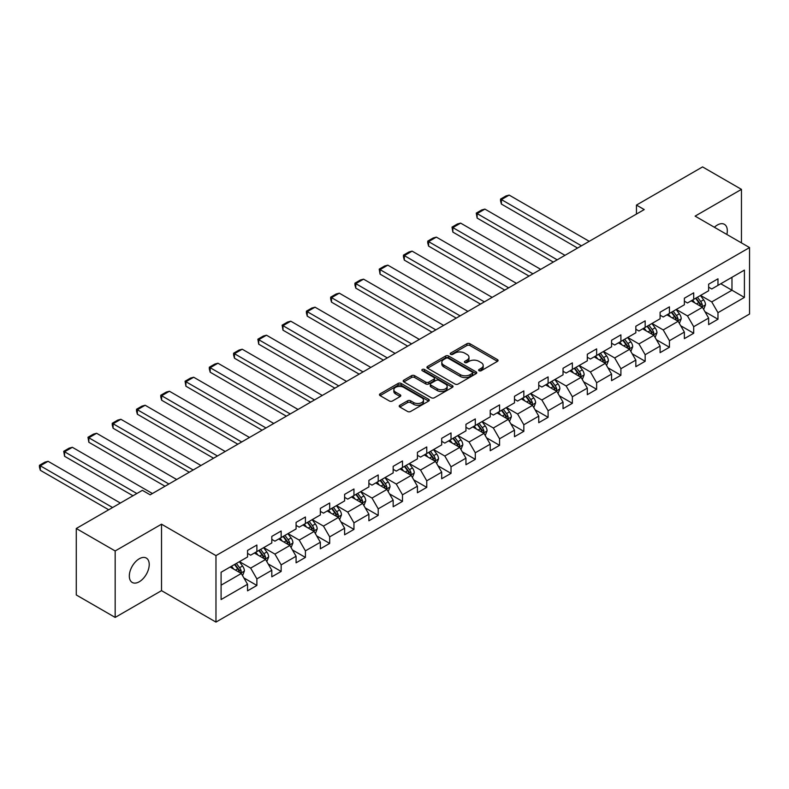 <?xml version="1.0" encoding="UTF-8"?>
<svg xmlns="http://www.w3.org/2000/svg" width="789" height="789" viewBox="0 0 789 789"><rect width="100%" height="100%" fill="white"/><g stroke="black" fill="none" stroke-linecap="round" stroke-linejoin="round"><path stroke-width="1.18" d="M479.071 370.722A1.509 0.868 0 0 0 481.211 370.722L497.435 361.362A2.16 1.243 0 0 0 498.066 360.474A2.16 1.243 0 0 0 497.435 359.597L469.948 343.728A2.16 1.243 0 0 0 466.891 343.728L450.667 353.097A1.509 0.868 0 0 0 450.223 353.709A1.509 0.868 0 0 0 450.667 354.33A1.509 0.868 0 0 0 452.807 354.33L454.908 353.117A6.914 3.994 0 0 1 464.682 353.117L466.97 354.439A6.914 3.994 0 0 1 468.991 357.259A6.914 3.994 0 0 1 466.97 360.08L464.869 361.293A1.509 0.868 0 0 0 464.425 361.904A1.509 0.868 0 0 0 464.869 362.526A1.509 0.868 0 0 0 467.009 362.526L469.11 361.313A6.914 3.994 0 0 1 478.874 361.313L481.172 362.634A6.914 3.994 0 0 1 483.193 365.455A6.914 3.994 0 0 1 481.172 368.276L479.071 369.489A1.509 0.868 0 0 0 478.627 370.11A1.509 0.868 0 0 0 479.071 370.722L479.071 369.489M139.278 581.759A14.084 8.127 120 0 0 148.47 569.352A14.084 8.127 120 0 0 146.31 558.07A14.084 8.127 120 0 0 139.278 558.77A14.084 8.127 120 0 0 130.077 571.177A14.084 8.127 120 0 0 132.236 582.46A14.084 8.127 120 0 0 139.278 581.759M726.856 234.461A14.084 8.127 120 0 0 724.391 224.323A14.084 8.127 120 0 0 717.349 225.023A14.084 8.127 120 0 0 714.38 227.262M399.855 405.26A2.16 1.243 0 0 0 399.224 406.138A2.16 1.243 0 0 0 399.855 407.025L407.568 411.473A2.16 1.243 0 0 0 410.625 411.473L428.644 401.078A2.16 1.243 0 0 0 429.275 400.191A2.16 1.243 0 0 0 428.644 399.313L401.157 383.444A2.16 1.243 0 0 0 398.1 383.444L380.081 393.849A2.16 1.243 0 0 0 379.45 394.727A2.16 1.243 0 0 0 380.081 395.605L389.401 400.99A2.16 1.243 0 0 0 392.449 400.99L400.161 396.532A2.16 1.243 0 0 0 400.792 395.654A2.16 1.243 0 0 0 400.161 394.766L395.545 392.103A5.779 3.334 0 0 1 393.849 389.746A5.779 3.334 0 0 1 397.419 386.659A5.779 3.334 0 0 1 403.712 387.389L421.809 397.834A5.779 3.334 0 0 1 423.496 400.191A5.779 3.334 0 0 1 419.935 403.278A5.779 3.334 0 0 1 413.643 402.548L410.625 400.812A2.16 1.243 0 0 0 407.568 400.812L399.855 405.26L399.855 407.025L407.568 402.607L407.568 400.812M161.518 524.192L115.164 550.959L76.277 528.502L76.277 594.965L115.164 617.422L161.518 590.655L215.969 622.087L215.969 555.624L161.518 524.192L161.518 590.655M741.463 242.894L741.463 189.37L695.099 216.127L749.55 247.568L215.969 555.624M741.463 189.37L702.565 166.913L636.457 205.081L636.457 214.066M76.277 528.502L142.385 490.334L150.166 494.821L644.238 209.568L636.457 205.081M455.056 384.056A2.16 1.243 0 0 0 458.113 384.056L476.132 373.661A2.16 1.243 0 0 0 476.763 372.773A2.16 1.243 0 0 0 476.132 371.895L448.645 356.026A2.16 1.243 0 0 0 445.588 356.026L427.569 366.431A2.16 1.243 0 0 0 426.938 367.309A2.16 1.243 0 0 0 427.569 368.187L455.056 384.056M422.904 371.047A1.509 0.868 0 0 1 424.443 371.264L424.443 369.469L452.383 385.604A2.16 1.243 0 0 1 453.014 386.482A2.16 1.243 0 0 1 452.383 387.369L434.364 397.764A2.16 1.243 0 0 1 431.317 397.764L403.83 381.896L403.83 380.14A2.16 1.243 0 0 0 403.199 381.018A2.16 1.243 0 0 0 403.83 381.896M403.83 380.14L411.542 375.682A2.16 1.243 0 0 1 414.59 375.682L425.744 382.123A2.16 1.243 0 0 0 428.792 382.123L433.911 379.164A2.16 1.243 0 0 0 434.542 378.286A2.16 1.243 0 0 0 433.911 377.398L422.302 370.702A1.509 0.868 0 0 1 421.859 370.09A1.509 0.868 0 0 1 422.796 369.282A1.509 0.868 0 0 1 424.443 369.469M215.969 622.087L749.55 314.032L749.55 247.568M243.89 577.942L256.879 585.448L256.879 578.889L271.81 570.269L271.81 576.818L281.15 571.433L281.15 564.875L296.082 556.255L296.082 562.813L305.412 557.419L305.412 550.87L320.354 542.24L320.354 548.799L329.684 543.414L329.684 536.855L344.615 528.236L344.615 534.794L353.955 529.399L353.955 522.841L368.887 514.221L368.887 520.779L378.217 515.385L378.217 508.836L393.159 500.206L393.159 506.765L402.489 501.38L402.489 494.821L417.42 486.202L417.42 492.76L426.76 487.365L426.76 480.807L441.692 472.187L441.692 478.745L451.022 473.361L451.022 466.802L465.954 458.182L465.954 464.731L475.294 459.346L475.294 452.787L490.225 444.168L490.225 450.726L499.555 445.331L499.555 438.783L514.497 430.153L514.497 436.712L523.827 431.327L523.827 424.768L538.759 416.148L538.759 422.697L548.099 417.312L548.099 410.753L563.03 402.134L563.03 408.692L572.36 403.297L572.36 396.749L587.302 388.119L587.302 394.678L596.632 389.293L596.632 382.734L611.564 374.114L611.564 380.673L620.904 375.278L620.904 368.719L635.835 360.1L635.835 366.658L645.165 361.273L645.165 354.715L660.097 346.095L660.097 352.644L669.437 347.259L669.437 340.7L684.369 332.08L684.369 338.639L693.699 333.244L693.699 326.695L708.64 318.066L708.64 324.624L717.97 319.239L717.97 312.681L744.412 297.414L744.412 270.104L731.975 277.294L731.975 290.224L744.412 297.414M256.879 585.448L247.549 590.833L247.549 584.274L221.098 599.541L221.098 572.242L247.549 556.975L247.549 550.416L256.879 545.031L256.879 551.58L271.81 542.96L271.81 536.402L281.15 531.017L281.15 537.575L296.082 528.955L296.082 522.397L305.412 517.002L305.412 523.561L320.354 514.941L320.354 508.382L329.684 502.997L329.684 509.556L344.615 500.926L344.615 494.368L353.955 488.983L353.955 495.541L368.887 486.921L368.887 480.363L378.217 474.968L378.217 481.527L393.159 472.907L393.159 466.348L402.489 460.963L402.489 467.522L417.42 458.892L417.42 452.344L426.76 446.949L426.76 453.507L441.692 444.888L441.692 438.329L451.022 432.944L451.022 439.493L465.954 430.873L465.954 424.314L475.294 418.929L475.294 425.488L490.225 416.868L490.225 410.31L499.555 404.915L499.555 411.473L514.497 402.854L514.497 396.295L523.827 390.91L523.827 397.459L538.759 388.839L538.759 382.28L548.099 376.895L548.099 383.454L563.03 374.834L563.03 368.276L572.36 362.881L572.36 369.439L587.302 360.82L587.302 354.261L596.632 348.876L596.632 355.435L611.564 346.805L611.564 340.256L620.904 334.861L620.904 341.42L635.835 332.8L635.835 326.242L645.165 320.857L645.165 327.405L660.097 318.786L660.097 312.227L669.437 306.842L669.437 313.401L684.369 304.781L684.369 298.222L693.699 292.827L693.699 299.386L708.64 290.766L708.64 284.208L717.97 278.823L717.97 285.371L744.412 270.104M254.393 553.02L265.597 559.49L250.655 568.11L239.462 561.64M247.549 553.385L250.655 555.18L256.879 551.58M250.655 568.11L256.879 578.889M265.597 559.49L271.81 570.269M278.655 539.005L289.859 545.475L274.927 554.095L263.723 547.635M271.81 539.37L274.927 541.165L281.15 537.575M274.927 554.095L281.15 564.875M289.859 545.475L296.082 556.255M302.927 525.001L314.13 531.47L299.199 540.09L287.995 533.62M296.082 525.356L299.199 527.151L305.412 523.561M299.199 540.09L305.412 550.87M314.13 531.47L320.354 542.24M327.198 510.986L338.392 517.456L323.46 526.076L312.257 519.606M320.354 511.351L323.46 513.146L329.684 509.556M323.46 526.076L329.684 536.855M338.392 517.456L344.615 528.236M351.46 496.981L362.664 503.441L347.732 512.071L336.528 505.601M344.615 497.336L347.732 499.131L353.955 495.541M347.732 512.071L353.955 522.841M362.664 503.441L368.887 514.221M375.732 482.967L386.935 489.436L371.994 498.056L360.8 491.586M368.887 483.322L371.994 485.127L378.217 481.527M371.994 498.056L378.217 508.836M386.935 489.436L393.159 500.206M400.003 468.952L411.197 475.422L396.265 484.042L385.062 477.582M393.159 469.317L396.265 471.112L402.489 467.522M396.265 484.042L402.489 494.821M411.197 475.422L417.42 486.202M424.265 454.947L435.469 461.407L420.537 470.037L409.333 463.567M417.42 455.302L420.537 457.097L426.76 453.507M420.537 470.037L426.76 480.807M435.469 461.407L441.692 472.187M448.537 440.933L459.731 447.402L444.799 456.022L433.605 449.552M441.692 441.298L444.799 443.093L451.022 439.493M444.799 456.022L451.022 466.802M459.731 447.402L465.954 458.182M472.798 426.918L484.002 433.388L469.07 442.008L457.867 435.548M465.954 427.283L469.07 429.078L475.294 425.488M469.07 442.008L475.294 452.787M484.002 433.388L490.225 444.168M497.07 412.913L508.274 419.383L493.342 428.003L482.138 421.533M490.225 413.268L493.342 415.063L499.555 411.473M493.342 428.003L499.555 438.783M508.274 419.383L514.497 430.153M521.342 398.899L532.536 405.368L517.604 413.988L506.4 407.518M514.497 399.264L517.604 401.059L523.827 397.459M517.604 413.988L523.827 424.768M532.536 405.368L538.759 416.148M545.603 384.894L556.807 391.354L541.875 399.984L530.672 393.514M538.759 385.249L541.875 387.044L548.099 383.454M541.875 399.984L548.099 410.753M556.807 391.354L563.03 402.134M569.875 370.879L581.079 377.349L566.137 385.969L554.943 379.499M563.03 371.234L566.137 373.039L572.36 369.439M566.137 385.969L572.36 396.749M581.079 377.349L587.302 388.119M594.147 356.865L605.341 363.334L590.409 371.954L579.205 365.494M587.302 357.23L590.409 359.025L596.632 355.435M590.409 371.954L596.632 382.734M605.341 363.334L611.564 374.114M618.408 342.86L629.612 349.32L614.68 357.95L603.477 351.48M611.564 343.215L614.68 345.01L620.904 341.42M614.68 357.95L620.904 368.719M629.612 349.32L635.835 360.1M642.68 328.845L653.874 335.315L638.942 343.935L627.748 337.465M635.835 329.21L638.942 331.005L645.165 327.405M638.942 343.935L645.165 354.715M653.874 335.315L660.097 346.095M666.942 314.831L678.145 321.301L663.214 329.92L652.01 323.46M660.097 315.196L663.214 316.991L669.437 313.401M663.214 329.92L669.437 340.7M678.145 321.301L684.369 332.08M691.213 300.826L702.417 307.296L687.475 315.916L676.281 309.446M684.369 301.181L687.475 302.976L693.699 299.386M687.475 315.916L693.699 326.695M702.417 307.296L708.64 318.066M720.771 283.764L731.975 290.224L711.747 301.901L700.543 295.431M708.64 287.176L711.747 288.971L717.97 285.371M711.747 301.901L717.97 312.681M115.164 550.959L115.164 617.422M221.098 585.172L241.326 573.495L230.122 567.035M241.326 573.495L247.549 584.274M704.981 311.734L717.97 319.239M680.71 325.749L693.699 333.244M656.448 339.763L669.437 347.259M632.176 353.768L645.165 361.273M607.915 367.782L620.904 375.278M583.643 381.787L596.632 389.293M559.371 395.802L572.36 403.297M535.11 409.816L548.099 417.312M510.838 423.821L523.827 431.327M486.566 437.836L499.555 445.331M462.305 451.85L475.294 459.346M438.033 465.855L451.022 473.361M413.771 479.87L426.76 487.365M389.5 493.875L402.489 501.38M365.228 507.889L378.217 515.385M340.966 521.904L353.955 529.399M316.695 535.909L329.684 543.414M292.423 549.923L305.412 557.419M268.161 563.938L281.15 571.433M479.673 370.938L481.172 370.071A6.914 3.994 0 0 0 483.193 367.25L483.193 365.455M468.991 357.259L468.991 359.054A6.914 3.994 0 0 1 466.97 361.875L465.471 362.743M497.435 359.597L497.435 361.362L469.948 345.523A2.16 1.243 0 0 0 466.891 345.523L451.269 354.537M476.102 373.67L448.645 357.821A2.16 1.243 0 0 0 445.588 357.821L427.599 368.207M472.315 373.394A1.509 0.868 0 0 0 472.759 372.773A1.509 0.868 0 0 0 472.315 372.161L448.182 358.226A1.509 0.868 0 0 0 446.051 358.226L443.832 359.508A6.914 3.994 0 0 0 441.81 362.329A6.914 3.994 0 0 0 443.832 365.149L460.322 374.667A6.914 3.994 0 0 0 470.096 374.667L472.315 373.394L472.315 375.189A1.509 0.868 0 0 0 472.759 374.568L472.759 372.773M441.81 362.329L441.81 364.123A6.914 3.994 0 0 0 443.832 366.944L443.832 365.149M472.315 375.189L470.096 376.461A6.914 3.994 0 0 1 460.322 376.461L443.832 366.944M403.86 381.915L411.542 377.477L411.542 375.682M434.542 378.286L434.542 380.081A2.16 1.243 0 0 1 433.911 380.959L428.792 383.918A2.16 1.243 0 0 1 425.744 383.918L414.59 377.477A2.16 1.243 0 0 0 411.542 377.477M424.443 371.264L452.353 387.379M437.303 388.799A5.779 3.334 0 0 0 443.605 389.519A5.779 3.334 0 0 0 447.166 386.442A5.779 3.334 0 0 0 445.479 384.085L439.098 380.397A2.16 1.243 0 0 0 436.051 380.397L430.932 383.355A2.16 1.243 0 0 0 430.301 384.233A2.16 1.243 0 0 0 430.932 385.121L437.303 388.799L437.303 390.594A5.779 3.334 0 0 0 443.605 391.314A5.779 3.334 0 0 0 447.166 388.237L447.166 386.442M430.301 384.233L430.301 386.028A2.16 1.243 0 0 0 430.932 386.916L430.932 385.121M437.303 390.594L430.932 386.916M423.496 400.191L423.496 401.986A5.779 3.334 0 0 1 419.935 405.073A5.779 3.334 0 0 1 413.643 404.343L410.625 402.607A2.16 1.243 0 0 0 407.568 402.607M393.849 389.746L393.849 391.541A5.779 3.334 0 0 0 395.545 393.898L395.545 392.103M400.131 396.551L395.545 393.898M428.614 401.088L401.157 385.239A2.16 1.243 0 0 0 398.1 385.239L380.111 395.624M703.64 309.416L705.494 304.761A5.829 3.363 -120 0 0 703.63 299.79L700.425 295.51M581.463 245.813L501.4 199.587L509.171 195.1L589.245 241.326M694.823 302.907L692.643 299.998M501.4 204.075L500.542 200.889L500.542 199.094L501.4 199.587L501.4 204.075L577.578 248.062M701.51 306.773L702.348 305.008A5.829 3.363 -120 0 0 700.681 301.497L697.466 297.216M696.006 298.055L699.567 302.808A2.969 1.716 60 0 1 700.109 303.716L702.348 305.008M695.602 298.291L698.807 302.582A5.829 3.363 60 0 1 700.484 306.083M500.542 199.094L505.986 195.948L509.171 195.1M679.378 323.431L681.223 318.766A5.829 3.363 -120 0 0 679.368 313.805L676.153 309.515M557.192 259.828L477.128 213.602L484.91 209.105L564.973 255.33M670.561 316.922L668.372 314.012M477.128 218.089L476.27 213.099L477.128 213.602L477.128 218.089L553.306 262.066M677.248 320.778L678.076 319.022A5.829 3.363 -120 0 0 676.41 315.511L673.195 311.221M671.735 312.069L675.305 316.823A2.969 1.716 60 0 1 675.838 317.72L678.076 319.022M671.331 312.306L674.546 316.586A5.829 3.363 60 0 1 676.212 320.097M476.27 213.099L481.714 209.963L484.91 209.105M655.107 337.445L656.961 332.78A5.829 3.363 -120 0 0 655.097 327.82L651.892 323.529M532.93 273.832L452.856 227.607L460.638 223.119L540.702 269.345M646.29 330.936L644.11 328.017M452.856 232.104L452.008 227.114L452.856 227.607L452.856 232.104L529.034 276.081M652.976 334.792L653.815 333.027A5.829 3.363 -120 0 0 652.138 329.526L648.933 325.236M647.473 326.084L651.033 330.838A2.969 1.716 60 0 1 651.576 331.735L653.815 333.027M647.069 326.311L650.274 330.601A5.829 3.363 60 0 1 651.941 334.102M452.008 227.114L457.452 223.968L460.638 223.119M630.835 351.45L632.689 346.795A5.829 3.363 -120 0 0 630.825 341.824L627.62 337.544M508.658 287.847L428.595 241.621L436.366 237.124L516.44 283.359M622.018 344.941L619.838 342.031M428.595 246.109L427.737 242.923L427.737 241.128L428.595 241.621L428.595 246.109L504.773 290.096M628.705 348.807L629.543 347.042A5.829 3.363 -120 0 0 627.876 343.531L624.661 339.25M623.202 340.089L626.762 344.842A2.969 1.716 60 0 1 627.304 345.75L629.543 347.042M622.797 340.325L626.002 344.615A5.829 3.363 60 0 1 627.679 348.117M427.737 241.128L433.181 237.982L436.366 237.124M606.573 365.465L608.418 360.8A5.829 3.363 -120 0 0 606.563 355.839L603.348 351.549M484.387 301.862L404.323 255.626L412.105 251.139L492.168 297.364M597.756 358.956L595.577 356.046M404.323 260.123L403.465 256.928L403.465 255.133L404.323 255.626L404.323 260.123L480.501 304.1M604.443 362.812L605.271 361.046A5.829 3.363 -120 0 0 603.605 357.545L600.399 353.255M598.93 354.103L602.5 358.857A2.969 1.716 60 0 1 603.033 359.754L605.271 361.046M598.526 354.34L601.741 358.62A5.829 3.363 60 0 1 603.407 362.131M403.465 255.133L408.909 251.997L412.105 251.139M582.302 379.47L584.156 374.814A5.829 3.363 -120 0 0 582.292 369.844L579.087 365.563M460.125 315.866L380.051 269.641L387.833 265.153L467.907 311.379M573.485 372.96L571.305 370.051M380.051 274.128L379.203 269.148L380.051 269.641L380.051 274.128L456.239 318.115M580.171 376.826L581.01 375.061A5.829 3.363 -120 0 0 579.343 371.55L576.128 367.27M574.668 368.108L578.229 372.872A2.969 1.716 60 0 1 578.771 373.769L581.01 375.061M574.264 368.345L577.469 372.635A5.829 3.363 60 0 1 579.136 376.136M379.203 269.148L384.647 266.001L387.833 265.153M558.04 393.484L559.884 388.819A5.829 3.363 -120 0 0 558.03 383.858L554.815 379.568M435.853 329.881L355.79 283.655L363.561 279.158L443.635 325.384M549.223 386.975L547.033 384.065M355.79 288.143L354.932 284.957L354.932 283.162L355.79 283.655L355.79 288.143L431.968 332.12M555.9 390.831L556.738 389.076A5.829 3.363 -120 0 0 555.071 385.565L551.856 381.284M550.397 382.123L553.957 386.876A2.969 1.716 60 0 1 554.499 387.784L556.738 389.076M549.992 382.359L553.207 386.64A5.829 3.363 60 0 1 554.874 390.151M354.932 283.162L360.376 280.016L363.561 279.158M533.768 407.499L535.623 402.834A5.829 3.363 -120 0 0 533.759 397.873L530.543 393.583M411.592 343.886L331.518 297.66L339.3 293.173L419.363 339.398M524.951 400.99L522.772 398.07M331.518 302.157L330.66 298.962L330.66 297.167L331.518 297.66L331.518 302.157L407.696 346.134M531.638 404.846L532.467 403.08A5.829 3.363 -120 0 0 530.8 399.579L527.594 395.289M526.135 396.137L529.695 400.891A2.969 1.716 60 0 1 530.238 401.788L532.467 403.08M525.721 396.364L528.936 400.654A5.829 3.363 60 0 1 530.602 404.165M330.66 297.167L336.114 294.021L339.3 293.173M509.497 421.504L511.351 416.848A5.829 3.363 -120 0 0 509.487 411.878L506.282 407.597M387.32 357.9L307.256 311.675L315.028 307.187L395.102 353.413M500.68 414.994L498.5 412.085M307.256 316.162L306.398 312.977L306.398 311.182L307.256 311.675L307.256 316.162L383.434 360.149M507.366 418.86L508.205 417.095A5.829 3.363 -120 0 0 506.538 413.584L503.323 409.304M501.863 410.142L505.424 414.896A2.969 1.716 60 0 1 505.966 415.803L508.205 417.095M501.459 410.379L504.664 414.669A5.829 3.363 60 0 1 506.341 418.17M306.398 311.182L311.842 308.035L315.028 307.187M485.235 435.518L487.079 430.853A5.829 3.363 -120 0 0 485.225 425.892L482.01 421.602M363.048 371.915L282.985 325.689L290.766 321.192L370.83 367.418M476.418 429.009L474.238 426.099M282.985 330.177L282.127 325.186L282.985 325.689L282.985 330.177L359.163 374.154M483.105 432.865L483.933 431.11A5.829 3.363 -120 0 0 482.266 427.599L479.051 423.308M477.592 424.157L481.162 428.91A2.969 1.716 60 0 1 481.694 429.808L483.933 431.11M477.187 424.393L480.402 428.674A5.829 3.363 60 0 1 482.069 432.185M282.127 325.186L287.571 322.05L290.766 321.192M460.963 449.533L462.818 444.868A5.829 3.363 -120 0 0 460.954 439.907L457.748 435.617M338.787 385.92L258.713 339.694L266.495 335.207L346.558 381.432M452.146 443.023L449.967 440.104M258.713 344.191L257.865 339.201L258.713 339.694L258.713 344.191L334.891 388.168M458.833 446.88L459.671 445.114A5.829 3.363 -120 0 0 457.995 441.613L454.789 437.323M453.33 438.171L456.89 442.925A2.969 1.716 60 0 1 457.433 443.822L459.671 445.114M452.925 438.398L456.131 442.688A5.829 3.363 60 0 1 457.798 446.189M257.865 339.201L263.309 336.055L266.495 335.207M436.692 463.537L438.546 458.882A5.829 3.363 -120 0 0 436.682 453.912L433.477 449.631M314.515 399.934L234.451 353.709L242.223 349.211L322.297 395.447M427.875 457.028L425.695 454.119M234.451 358.196L233.593 355.011L233.593 353.216L234.451 353.709L234.451 358.196L310.629 402.183M434.561 460.894L435.4 459.129A5.829 3.363 -120 0 0 433.733 455.618L430.518 451.338M429.058 452.176L432.619 456.93A2.969 1.716 60 0 1 433.161 457.837L435.4 459.129M428.654 452.413L431.869 456.703A5.829 3.363 60 0 1 433.536 460.204M233.593 353.216L239.037 350.069L242.223 349.211M412.43 477.552L414.274 472.887A5.829 3.363 -120 0 0 412.42 467.926L409.205 463.636M290.253 413.949L210.18 367.713L217.961 363.226L298.025 409.452M403.613 471.043L401.433 468.133M210.18 372.211L209.322 369.015L209.322 367.22L210.18 367.713L210.18 372.211L286.358 416.188M410.3 474.899L411.128 473.134A5.829 3.363 -120 0 0 409.461 469.633L406.256 465.342M404.796 466.191L408.357 470.944A2.969 1.716 60 0 1 408.889 471.842L411.128 473.134M404.382 466.427L407.597 470.708A5.829 3.363 60 0 1 409.264 474.219M209.322 367.22L214.766 364.084L217.961 363.226M388.158 491.567L390.013 486.902A5.829 3.363 -120 0 0 388.149 481.931L384.943 477.651M265.982 427.954L185.908 381.728L193.69 377.241L273.763 423.466M379.341 485.048L377.162 482.138M185.908 386.216L185.06 381.235L185.908 381.728L185.908 386.216L262.096 430.202M386.028 488.914L386.866 487.148A5.829 3.363 -120 0 0 385.2 483.637L381.984 479.357M380.525 480.195L384.085 484.959A2.969 1.716 60 0 1 384.628 485.856L386.866 487.148M380.12 480.432L383.326 484.722A5.829 3.363 60 0 1 384.993 488.223M185.06 381.235L190.504 378.089L193.69 377.241M363.897 505.571L365.741 500.907A5.829 3.363 -120 0 0 363.887 495.946L360.672 491.665M241.71 441.968L161.646 395.743L169.428 391.245L249.492 437.471M355.08 499.062L352.89 496.153M161.646 400.23L160.788 397.045L160.788 395.25L161.646 395.743L161.646 400.23L237.824 444.207M361.766 502.918L362.595 501.163A5.829 3.363 -120 0 0 360.928 497.652L357.713 493.372M356.253 494.21L359.814 498.964A2.969 1.716 60 0 1 360.356 499.871L362.595 501.163M355.849 494.447L359.064 498.727A5.829 3.363 60 0 1 360.731 502.238M160.788 395.25L166.232 392.103L169.428 391.245M339.625 519.586L341.479 514.921A5.829 3.363 -120 0 0 339.615 509.96L336.4 505.67M217.448 455.973L137.375 409.747L145.156 405.26L225.22 451.486M330.808 513.077L328.628 510.158M137.375 414.245L136.517 411.049L136.517 409.254L137.375 409.747L137.375 414.245L213.553 458.222M337.495 516.933L338.333 515.168A5.829 3.363 -120 0 0 336.656 511.666L333.451 507.376M331.991 508.224L335.552 512.978A2.969 1.716 60 0 1 336.094 513.876L338.333 515.168M331.577 508.451L334.792 512.742A5.829 3.363 60 0 1 336.459 516.253M136.517 409.254L141.971 406.118L145.156 405.26M315.353 533.591L317.208 528.936A5.829 3.363 -120 0 0 315.344 523.965L312.138 519.685M193.177 469.988L113.113 423.762L120.885 419.275L200.958 465.5M306.536 527.082L304.357 524.172M113.113 428.249L112.255 425.064L112.255 423.269L113.113 423.762L113.113 428.249L189.291 472.236M313.223 530.948L314.061 529.182A5.829 3.363 -120 0 0 312.395 525.671L309.18 521.391M307.72 522.229L311.28 526.983A2.969 1.716 60 0 1 311.823 527.89L314.061 529.182M307.315 522.466L310.521 526.756A5.829 3.363 60 0 1 312.197 530.257M112.255 423.269L117.699 420.123L120.885 419.275M291.092 547.605L292.936 542.94A5.829 3.363 -120 0 0 291.082 537.98L287.867 533.689M168.905 484.002L88.841 437.777L96.623 433.279L176.687 479.505M282.275 541.096L280.095 538.187M88.841 442.264L87.983 437.274L88.841 437.777L88.841 442.264L165.019 486.241M288.961 544.952L289.79 543.197A5.829 3.363 -120 0 0 288.123 539.686L284.918 535.396M283.448 536.244L287.018 540.998A2.969 1.716 60 0 1 287.551 541.905L289.79 543.197M283.044 536.481L286.259 540.761A5.829 3.363 60 0 1 287.926 544.272M87.983 437.274L93.427 434.137L96.623 433.279M266.82 561.62L268.674 556.955A5.829 3.363 -120 0 0 266.81 551.994L263.605 547.704M136.862 493.519L64.57 451.781L72.351 447.294L152.415 493.519M258.003 555.111L255.823 552.192M64.57 456.279L63.722 451.288L64.57 451.781L64.57 456.279L132.976 495.768M264.69 558.967L265.528 557.202A5.829 3.363 -120 0 0 263.851 553.7L260.646 549.41M259.187 550.258L262.747 555.012A2.969 1.716 60 0 1 263.289 555.91L265.528 557.202M258.782 550.485L261.987 554.775A5.829 3.363 60 0 1 263.654 558.277M63.722 451.288L69.166 448.142L72.351 447.294M242.558 575.625L244.403 570.97A5.829 3.363 -120 0 0 242.548 565.999L239.333 561.719M112.6 507.534L40.308 465.796L48.08 461.299L120.372 503.037M233.731 569.116L231.552 566.206M40.308 470.283L39.45 467.098L39.45 465.303L40.308 465.796L40.308 470.283L108.704 509.773M240.418 572.982L241.256 571.216A5.829 3.363 -120 0 0 239.59 567.705L236.375 563.425M234.915 564.263L238.475 569.017A2.969 1.716 60 0 1 239.018 569.924L241.256 571.216M234.511 564.5L237.726 568.79A5.829 3.363 60 0 1 239.392 572.291M39.45 465.303L44.894 462.157L48.08 461.299M481.172 370.071L481.172 368.276M464.869 362.526L464.869 361.293M466.97 361.875L466.97 360.08M450.667 354.33L450.667 353.097M466.891 345.523L466.891 343.728M469.948 345.523L469.948 343.728M427.569 368.187L427.569 366.431M445.588 357.821L445.588 356.026M448.645 357.821L448.645 356.026M476.132 373.661L476.132 371.895M460.322 376.461L460.322 374.667M470.096 376.461L470.096 374.667M414.59 377.477L414.59 375.682M425.744 383.918L425.744 382.123M428.792 383.918L428.792 382.123M433.911 380.959L433.911 379.164M452.383 387.369L452.383 385.604M410.625 402.607L410.625 400.812M413.643 404.343L413.643 402.548M400.161 396.532L400.161 394.766M380.081 395.605L380.081 393.849M398.1 385.239L398.1 383.444M401.157 385.239L401.157 383.444M428.644 401.078L428.644 399.313M701.835 306.96L705.455 304.87M700.681 301.497L703.63 299.79M696.529 303.893L698.807 302.582M677.573 320.965L681.183 318.884M676.41 315.511L679.368 313.805M672.267 317.908L674.546 316.586M653.302 334.98L656.921 332.889M652.138 329.526L655.097 327.82M647.996 331.913L650.274 330.601M629.03 348.994L632.65 346.904M627.876 343.531L630.825 341.824M623.724 345.927L626.002 344.615M604.769 362.999L608.388 360.918M603.605 357.545L606.563 355.839M599.462 359.942L601.741 358.62M580.497 377.014L584.116 374.923M579.343 371.55L582.292 369.844M575.191 373.947L577.469 372.635M556.235 391.028L559.845 388.938M555.071 385.565L558.03 383.858M550.919 387.961L553.207 386.64M531.964 405.033L535.583 402.942M530.8 399.579L533.759 397.873M526.658 401.966L528.936 400.654M507.692 419.048L511.311 416.957M506.538 413.584L509.487 411.878M502.386 415.981L504.664 414.669M483.43 433.053L487.04 430.972M482.266 427.599L485.225 425.892M478.124 429.995L480.402 428.674M459.159 447.067L462.778 444.976M457.995 441.613L460.954 439.907M453.853 444L456.131 442.688M434.897 461.082L438.506 458.991M433.733 455.618L436.682 453.912M429.581 458.014L431.869 456.703M410.625 475.086L414.245 473.005M409.461 469.633L412.42 467.926M405.319 472.029L407.597 470.708M386.354 489.101L389.973 487.01M385.2 483.637L388.149 481.931M381.048 486.034L383.326 484.722M362.092 503.116L365.702 501.025M360.928 497.652L363.887 495.946M356.776 500.048L359.064 498.727M337.82 517.12L341.44 515.039M336.656 511.666L339.615 509.96M332.514 514.063L334.792 512.742M313.549 531.135L317.168 529.044M312.395 525.671L315.344 523.965M308.243 528.068L310.521 526.756M289.287 545.14L292.906 543.059M288.123 539.686L291.082 537.98M283.981 542.082L286.259 540.761M265.015 559.154L268.635 557.064M263.851 553.7L266.81 551.994M259.709 556.087L261.987 554.775M240.753 573.169L244.363 571.078M239.59 567.705L242.548 565.999M235.438 570.102L237.726 568.79"/></g></svg>
